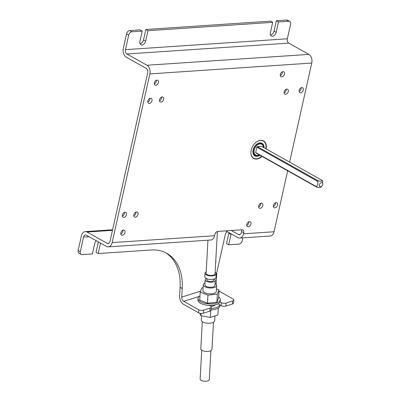 <?xml version="1.0" encoding="UTF-8"?>
<svg xmlns="http://www.w3.org/2000/svg" width="401" height="401" viewBox="0 0 401 401"><rect width="100%" height="100%" fill="white"/><g stroke="black" fill="none" stroke-linecap="round" stroke-linejoin="round"><path stroke-width="0.6" d="M198.014 298.414L197.929 299.928A11.178 4.817 3.2 0 0 199.929 302.89A11.178 4.817 3.2 0 0 209.202 305.377A11.178 4.817 3.2 0 0 220.059 301.928A11.178 4.817 3.2 0 0 220.249 301.166L220.329 299.657A11.178 4.817 -176.8 0 1 212.39 303.798A11.178 4.817 -176.8 0 1 200.014 301.382A11.178 4.817 -176.8 0 1 198.014 298.414A11.178 4.817 -176.8 0 1 199.989 295.878M218.645 296.915A11.178 4.817 -176.8 0 1 220.329 299.657M165.698 252.765A55.884 37.9 -60.7 0 1 180.084 287.327L179.608 295.898A6.707 3.99 72.5 0 0 183.568 304.354L198.605 312.8A3.353 1.444 3.2 0 0 203.327 313.196L209.873 311.126A3.353 1.444 3.2 0 0 211.076 310.103L211.242 307.081A3.353 1.444 -176.8 0 0 210.465 306.083L209.202 305.377M211.242 307.081A3.353 1.444 -176.8 0 1 210.044 308.103L203.492 310.173A3.353 1.444 -176.8 0 1 198.776 309.778L183.738 301.331A3.353 1.995 -107.5 0 1 181.753 297.101L182.229 288.53A55.884 37.9 119.3 0 0 166.786 253.342A55.884 37.9 119.3 0 0 151.052 249.998L98.18 253.542L100.511 243.131A3.91 2.652 119.3 0 0 100.516 243.101M218.971 291.056L233.026 298.951A3.353 1.444 -176.8 0 1 233.808 299.948A3.353 1.444 -176.8 0 1 232.605 300.971L226.059 303.041A3.353 1.444 -176.8 0 1 221.337 302.645L220.059 301.928M210.926 306.419A6.707 2.892 3.2 0 0 213.217 305.983A6.707 2.892 3.2 0 0 215.197 304.86M217.969 303.868L219.893 304.95A11.178 4.817 -176.8 0 1 211.172 308.394M233.808 299.948L233.638 302.971A3.353 1.444 3.2 0 1 232.44 303.993L225.888 306.063A3.353 1.444 3.2 0 1 221.172 305.667L219.893 304.95M216.59 288.905A3.353 1.995 72.5 0 1 216.465 288.65M227.172 231.668A3.91 2.652 119.3 0 0 225.232 234.77L216.766 272.645L216.119 284.254M228.951 232.665A3.91 2.652 -60.7 0 1 228.866 233.171L226.54 243.587L228.685 244.795L239.011 244.104A3.353 2.276 -60.7 0 0 242.189 240.811L242.846 237.858M112.596 229.768L85.253 231.603A6.707 4.506 86.2 0 0 81.408 235.878L78.145 250.46A3.353 2.276 119.3 0 0 78.982 253.216L81.132 254.424A3.353 2.276 -60.7 0 1 80.295 251.668L83.553 237.086A3.353 2.251 -93.8 0 1 85.478 234.951A3.353 2.251 -93.8 0 1 86.4 235.171L106.455 246.435A6.707 4.506 86.2 0 0 108.3 246.881A6.707 4.506 86.2 0 0 112.145 242.6L149.854 73.904A6.707 4.506 86.2 0 0 146.956 65.243L126.901 53.98A3.353 2.251 -93.8 0 1 125.453 49.649L128.711 35.067A3.353 2.276 -60.7 0 1 131.889 31.779L142.21 31.088L139.884 41.498A3.91 2.652 119.3 0 0 140.861 44.717A3.91 2.652 119.3 0 0 145.668 41.113L147.994 30.702L272.715 22.336L270.389 32.752A3.91 2.652 119.3 0 0 271.362 35.965A3.91 2.652 119.3 0 0 276.169 32.361L278.5 21.95L288.82 21.258A3.353 2.276 -60.7 0 1 289.768 21.459A3.353 2.276 -60.7 0 1 290.605 24.215L287.342 38.792A3.353 2.251 86.2 0 0 288.795 43.123L126.901 53.98M98.37 241.893A3.91 2.652 -60.7 0 1 98.36 241.923L96.034 252.334L98.18 253.542M228.685 244.795L231.016 234.379A3.91 2.652 119.3 0 0 231.101 233.873M96.305 240.73A3.91 2.652 119.3 0 0 94.726 243.517L92.4 253.933L82.075 254.625A3.353 2.276 -60.7 0 1 81.132 254.424M215.648 263.096L215.758 262.585A3.91 2.652 119.3 0 0 215.773 260.77M211.086 309.903A11.178 4.817 3.2 0 0 219.994 305.697L220.034 305.031M200.976 313.422L200.851 315.667L210.375 317.482L217.908 314.95L218.294 308.068M199.738 313.231L200.851 315.667M210.751 310.675L210.375 317.482M201.523 315.793L201.292 319.973A6.707 2.892 3.2 0 0 205.081 322.82A6.707 2.892 3.2 0 0 212.284 322.76A6.707 2.892 3.2 0 0 214.685 320.72L214.951 315.943M202.32 321.632L200.811 348.735A5.589 2.406 3.2 0 0 203.969 351.111A5.589 2.406 3.2 0 0 209.974 351.06A5.589 2.406 3.2 0 0 211.974 349.356L213.477 322.249M201.743 350.168L200.139 379.005A4.581 1.975 3.2 0 0 202.726 380.95A4.581 1.975 3.2 0 0 207.653 380.91A4.581 1.975 3.2 0 0 209.292 379.511L210.891 350.68M85.253 231.603A6.707 4.506 86.2 0 1 87.097 232.049L107.152 243.312A3.353 2.251 -93.8 0 0 108.075 243.532A3.353 2.251 -93.8 0 0 109.999 241.392L147.708 72.701A3.353 2.251 -93.8 0 0 146.255 68.365L126.205 57.102A6.707 4.506 86.2 0 1 123.302 48.441L126.561 33.864A3.353 2.276 119.3 0 1 129.739 30.571L140.064 29.88L142.21 31.088M231.362 230.505L238.485 234.505A3.353 2.251 -93.8 0 0 239.407 234.725A3.353 2.251 -93.8 0 0 241.327 232.59L241.562 231.547L243.713 232.755L243.477 233.798A6.707 4.506 86.2 0 1 239.628 238.074A6.707 4.506 86.2 0 1 237.783 237.628L225.768 230.881M241.527 229.823A3.353 2.276 -60.7 0 1 241.562 231.547M161.583 97.077A2.792 1.895 -60.7 0 1 161.538 98.185A2.792 1.895 -60.7 0 1 159.508 100.776M135.864 212.144A2.792 1.895 -60.7 0 1 135.814 213.252A2.792 1.895 -60.7 0 1 133.784 215.843M301.176 87.714A2.792 1.895 -60.7 0 1 301.126 88.827A2.792 1.895 -60.7 0 1 299.096 91.418M275.457 202.781A2.792 1.895 -60.7 0 1 275.407 203.893A2.792 1.895 -60.7 0 1 273.377 206.485M149.904 98.37A2.792 1.895 -60.7 0 1 149.859 99.478A2.792 1.895 -60.7 0 1 147.824 102.075M124.415 212.395A2.792 1.895 -60.7 0 1 124.37 213.507A2.792 1.895 -60.7 0 1 122.34 216.099M286.194 89.233A2.792 1.895 -60.7 0 1 286.144 90.34A2.792 1.895 -60.7 0 1 284.114 92.937M260.705 203.257A2.792 1.895 -60.7 0 1 260.655 204.37A2.792 1.895 -60.7 0 1 258.625 206.961M156.4 80.24A2.792 1.895 -60.7 0 1 156.35 81.353A2.792 1.895 -60.7 0 1 154.32 83.944M122.881 230.194A2.792 1.895 -60.7 0 1 122.831 231.302A2.792 1.895 -60.7 0 1 120.801 233.893M282.359 71.794A2.792 1.895 -60.7 0 1 282.309 72.907A2.792 1.895 -60.7 0 1 280.279 75.498M248.841 221.748A2.792 1.895 -60.7 0 1 248.79 222.856A2.792 1.895 -60.7 0 1 246.76 225.452M239.628 238.074L270.189 236.024A6.707 4.506 -93.8 0 0 274.038 231.748L287.657 170.811M108.3 246.881L210.72 240.014A6.707 4.506 -93.8 0 0 214.57 235.733L214.801 234.695A3.353 2.276 119.3 0 1 217.979 231.402L241.928 229.798A3.353 2.276 119.3 0 1 242.876 229.999A3.353 2.276 119.3 0 1 243.713 232.755M146.956 65.243L308.845 54.391A6.707 4.506 -93.8 0 1 311.747 63.052L289.607 162.104M159.553 99.669A2.792 1.895 119.3 0 0 160.25 101.964A2.792 1.895 119.3 0 0 163.683 99.393A2.792 1.895 119.3 0 0 162.986 97.092A2.792 1.895 119.3 0 0 159.553 99.669M133.834 214.735A2.792 1.895 119.3 0 0 134.53 217.031A2.792 1.895 119.3 0 0 137.964 214.46A2.792 1.895 119.3 0 0 137.267 212.159A2.792 1.895 119.3 0 0 133.834 214.735M299.146 90.31A2.792 1.895 119.3 0 0 299.843 92.606A2.792 1.895 119.3 0 0 303.276 90.03A2.792 1.895 119.3 0 0 302.58 87.734A2.792 1.895 119.3 0 0 299.146 90.31M273.427 205.377A2.792 1.895 119.3 0 0 274.119 207.673A2.792 1.895 119.3 0 0 277.552 205.096A2.792 1.895 119.3 0 0 276.86 202.801A2.792 1.895 119.3 0 0 273.427 205.377M147.874 100.962A2.792 1.895 119.3 0 0 148.57 103.263A2.792 1.895 119.3 0 0 152.004 100.686A2.792 1.895 119.3 0 0 151.307 98.39A2.792 1.895 119.3 0 0 147.874 100.962M122.385 214.991A2.792 1.895 119.3 0 0 123.082 217.287A2.792 1.895 119.3 0 0 126.516 214.71A2.792 1.895 119.3 0 0 125.819 212.415A2.792 1.895 119.3 0 0 122.385 214.991M284.159 91.824A2.792 1.895 119.3 0 0 284.855 94.125A2.792 1.895 119.3 0 0 288.289 91.548A2.792 1.895 119.3 0 0 287.592 89.253A2.792 1.895 119.3 0 0 284.159 91.824M258.675 205.853A2.792 1.895 119.3 0 0 259.372 208.149A2.792 1.895 119.3 0 0 262.805 205.573A2.792 1.895 119.3 0 0 262.109 203.277A2.792 1.895 119.3 0 0 258.675 205.853M154.37 82.837A2.792 1.895 119.3 0 0 155.067 85.132A2.792 1.895 119.3 0 0 158.5 82.556A2.792 1.895 119.3 0 0 157.804 80.26A2.792 1.895 119.3 0 0 154.37 82.837M120.851 232.786A2.792 1.895 119.3 0 0 121.548 235.086A2.792 1.895 119.3 0 0 124.982 232.51A2.792 1.895 119.3 0 0 124.285 230.209A2.792 1.895 119.3 0 0 120.851 232.786M280.329 74.391A2.792 1.895 119.3 0 0 281.026 76.686A2.792 1.895 119.3 0 0 284.459 74.115A2.792 1.895 119.3 0 0 283.763 71.814A2.792 1.895 119.3 0 0 280.329 74.391M266.109 148.906A10.06 6.822 119.3 0 0 263.542 140.926A10.06 6.822 119.3 0 0 251.181 150.195A10.06 6.822 119.3 0 0 253.688 158.465A10.06 6.822 119.3 0 0 261.978 156.38M246.81 224.339A2.792 1.895 119.3 0 0 247.507 226.64A2.792 1.895 119.3 0 0 250.941 224.064A2.792 1.895 119.3 0 0 250.244 221.768A2.792 1.895 119.3 0 0 246.81 224.339M308.845 54.391L288.795 43.123M270.51 34.972A3.91 2.652 -60.7 0 0 274.023 31.158L276.349 20.742L286.675 20.05A3.353 2.276 119.3 0 1 287.617 20.25L289.768 21.459M140.004 43.724A3.91 2.652 -60.7 0 0 143.518 39.905L145.844 29.494L270.57 21.128L272.715 22.336M276.349 20.742L278.5 21.95M145.844 29.494L147.994 30.702M251.237 149.949A9.835 6.672 -60.7 0 0 255.758 158.786A9.835 6.672 -60.7 0 0 261.688 156.22A10.06 6.822 -60.7 0 1 255.552 158.916A10.06 6.822 -60.7 0 1 253.547 158.385M254.991 143.267A9.835 6.672 -60.7 0 1 261.186 140.445A9.835 6.672 -60.7 0 1 265.818 148.741A10.06 6.822 -60.7 0 0 263.397 140.851M264.043 147.743A7.263 4.927 119.3 0 0 260.475 142.846A7.263 4.927 119.3 0 0 255.878 144.951A7.263 4.927 119.3 0 0 253.136 149.829A7.263 4.927 119.3 0 0 256.47 156.39A7.263 4.927 119.3 0 0 259.938 155.237M261.668 143.613L259.592 143.162A6.707 4.546 119.3 0 0 255.798 145.032M253.161 149.718A6.707 4.546 119.3 0 0 254.83 155.262A6.707 4.546 119.3 0 0 255.838 155.618M259.387 154.926A6.707 4.546 -60.7 0 1 255.136 155.332A6.707 4.546 -60.7 0 1 253.467 149.819A6.707 4.546 -60.7 0 1 261.708 143.638A6.707 4.546 -60.7 0 1 263.572 147.478M259.302 154.881A6.145 4.17 -60.7 0 1 254.239 149.989A6.145 4.17 -60.7 0 1 259.247 144.099A6.145 4.17 -60.7 0 1 263.487 147.433M255.668 152.51L316.559 186.716L316.855 187.212L255.963 153.002L255.668 152.51L256.856 147.202L257.382 146.651L261.597 146.37L322.489 180.575L322.82 184.229M316.559 186.716L317.813 184.435L317.747 181.407L256.856 147.202M321.597 186.38L321.066 186.926C320.474 187.533 319.071 187.628 316.855 187.212M322.74 184.575A2.236 1.514 -60.7 0 1 322.725 184.62A2.236 1.514 -60.7 0 1 321.883 186.124A2.236 1.514 -60.7 0 1 320.003 186.645A2.236 1.514 -60.7 0 1 319.432 184.801A2.236 1.514 -60.7 0 1 321.552 182.605A2.236 1.514 -60.7 0 1 322.74 184.575M257.382 146.651L318.274 180.861C320.66 181.262 322.063 181.167 322.489 180.575M318.274 180.861L317.747 181.407M207.964 240.194L206.124 273.271A4.471 1.925 3.2 0 0 208.65 275.166A4.471 1.925 3.2 0 0 213.452 275.126A4.471 1.925 3.2 0 0 215.051 273.768L217.402 231.522M215.131 272.324A5.589 2.406 -176.8 0 1 216.169 273.828A5.589 2.406 -176.8 0 1 214.169 275.527A5.589 2.406 -176.8 0 1 208.164 275.582A5.589 2.406 -176.8 0 1 205.011 273.206A5.589 2.406 -176.8 0 1 206.204 271.828M205.011 273.206L204.816 276.73A5.589 2.406 3.2 0 0 207.969 279.106A5.589 2.406 3.2 0 0 213.974 279.056A5.589 2.406 3.2 0 0 215.974 277.352L216.169 273.828M206.936 278.78L206.876 279.878A3.353 1.444 3.2 0 0 208.771 281.302A3.353 1.444 3.2 0 0 212.375 281.271A3.353 1.444 3.2 0 0 213.573 280.249L213.633 279.151M214.264 278.956A5.028 2.165 -176.8 0 1 215.247 280.344A5.028 2.165 -176.8 0 1 213.447 281.873A5.028 2.165 -176.8 0 1 208.044 281.918A5.028 2.165 -176.8 0 1 205.202 279.783A5.028 2.165 -176.8 0 1 206.335 278.515M205.202 279.783L204.926 284.82A5.028 2.165 3.2 0 0 207.763 286.956A5.028 2.165 3.2 0 0 213.167 286.91A5.028 2.165 3.2 0 0 214.966 285.377L215.247 280.344M215.076 283.467A6.707 2.892 -176.8 0 1 216.64 285.472A6.707 2.892 -176.8 0 1 214.244 287.512A6.707 2.892 -176.8 0 1 207.036 287.572A6.707 2.892 -176.8 0 1 203.252 284.725A6.707 2.892 -176.8 0 1 205.031 282.911M203.252 284.725L202.921 290.61A6.707 2.892 3.2 0 0 206.71 293.457A6.707 2.892 3.2 0 0 213.918 293.392A6.707 2.892 3.2 0 0 216.314 291.352L216.64 285.472M216.455 288.855L219.036 289.893L217.362 294.098L207.944 295.186L200.204 292.068L201.878 287.863L203.081 287.723M200.204 292.068L199.753 300.123L207.492 303.241L216.911 302.153L218.59 297.948L219.036 289.893M216.911 302.153L217.362 294.098M207.492 303.241L207.944 295.186M199.152 296.459L183.738 301.331M221.172 305.667L221.337 302.645M226.059 303.041L225.888 306.063M232.44 303.993L232.605 300.971M231.016 234.379L228.866 233.171M200.565 291.156L181.753 297.101M89.147 236.71L83.553 237.086M198.605 312.8L198.776 309.778M182.229 288.53L180.084 287.327M203.492 310.173L203.327 313.196M209.873 311.126L210.044 308.103M100.511 243.131L98.36 241.923M78.145 250.46L80.295 251.668M128.711 35.067L126.561 33.864M243.477 233.798L274.038 231.748M112.145 242.6L214.57 235.733M311.747 63.052L149.854 73.904M107.152 243.312L108.962 243.191M112.47 230.344L87.097 232.049M125.453 49.649L287.342 38.792M129.739 30.571L131.889 31.779M288.82 21.258L286.675 20.05M274.023 31.158L276.169 32.361M143.518 39.905L145.668 41.113M238.485 234.505L240.289 234.385M255.136 155.332L254.224 154.821M322.725 184.62L322.835 184.164M321.883 186.124L321.261 186.746"/></g></svg>
